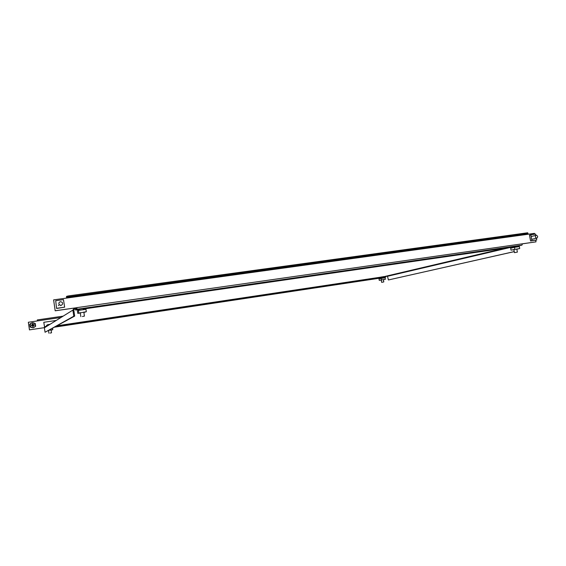 <?xml version="1.0" encoding="UTF-8"?>
<svg xmlns="http://www.w3.org/2000/svg" width="566" height="566" viewBox="0 0 566 566"><rect width="100%" height="100%" fill="white"/><g stroke="black" fill="none" stroke-linecap="round" stroke-linejoin="round"><path stroke-width="0.85" d="M380.946 277.064L382.913 276.802M45.422 327.176L45.33 326.582L44.565 327.063L43.801 322.287L56.225 320.455M73.863 309.56L74.825 307.989M74.146 308.42L72.865 310.104L73.799 316.21L74.705 316.083L73.764 309.977L75.83 307.847M505.24 248.134L383.819 276.703M73.799 316.21L45.061 332.249L44.389 327.813L72.865 310.104M45.061 332.249L74.705 316.083M43.801 322.287L44.629 327.664M387.392 275.911L388.418 279.965L514.246 251.594M514.253 251.637L388.418 279.965M385.856 276.993L385.347 276.47L385.856 276.993L384.279 277.361M30.84 327.141L31.385 327.53M34.639 327.042L35.028 326.575M30.783 323.519L30.373 324.042M34.533 323.285L34.158 323.016M29.489 329.865L44.608 327.622L29.489 329.865L28.342 322.259L37.582 320.901L37.335 319.917L37.476 320.653M387.71 276.074L384.908 276.498M30.373 323.611L30.394 324.014L30.331 323.618M387.724 276.095L384.647 276.562M29.446 329.9L28.342 322.259M381.364 277.687L379.616 278.09M384.059 277.283L381.526 277.665M218.052 302.421L222.693 301.572L218.052 302.421M140.219 314.137L144.825 313.288L140.219 314.137M307.996 288.731L311.243 288.243L307.996 288.731M255.308 296.662L258.726 296.145L255.308 296.662M236.567 299.485L240.048 298.954L236.567 299.485M78.356 323.455L82.912 322.606L78.356 323.455M358.009 281.203L361.094 280.736L358.009 281.203M199.727 305.024L203.335 304.48L199.727 305.024M385.446 277.007L55.666 326.632M385.347 276.47L57.272 325.74M52.581 328.344L52.787 329.709L51.117 330.162M49.108 330.268L52.787 329.709M35.106 326.49L35.672 326.235L35.255 323.476L34.689 323.427M34.816 323.561L35.255 323.49M35.184 326.306L35.672 326.235M30.323 324.219L29.75 324.304L30.288 324.07M30.748 327.141L30.168 327.07L29.75 324.304M30.168 327.056L30.72 326.971M46.49 325.485L48.924 324.99M50.091 333.07L51.52 332.808L50.091 333.07M47.572 324.721L50.07 324.283M32.616 325.79L33.252 325.485L32.984 324.757L31.42 325.082L32.22 325.025L32.262 325.563M30.239 325.591C30.621 327.049 31.59 327.735 33.153 327.657C34.675 327.275 35.396 326.341 35.325 324.842C34.95 323.384 33.981 322.698 32.418 322.776C30.897 323.151 30.175 324.092 30.239 325.591M31.003 323.32L30.274 324.226M34.788 323.526L32.389 322.691C30.055 323.582 29.552 325.04 30.889 327.063L33.153 327.764C35.403 326.943 35.948 325.528 34.788 323.526L32.389 322.691C30.055 323.582 29.552 325.04 30.889 327.063L33.083 327.813M32.205 324.962L32.319 323.922L32.948 323.83L32.984 324.757L34.144 324.679L34.236 325.28L32.637 325.974M31.42 325.082L31.512 325.683L32.616 325.783L32.715 326.54L33.337 326.44L33.238 325.691M33.069 324.559L32.948 323.83M33.387 324.785L34.144 324.679M33.486 325.386L33.408 324.849M31.972 325.061L32.057 325.599M33.337 326.44L33.153 325.896M32.948 324.523L32.432 324.601M383.253 282.031L381.64 282.328L383.253 282.031M381.328 277.63L381.194 278.408L385.156 277.814L385.404 279.264L383.415 279.717M381.442 279.866L381.194 278.408L378.994 278.925L379.248 280.368L385.404 279.264M381.251 280.064L379.248 280.368M385.156 277.814L384.18 277.199M384.024 277.227L384.661 277.885M381.088 277.114L379.305 277.382M379.517 277.347L380.493 277.206M379.524 278.642L379.687 278.076M378.994 278.925L381.229 278.246L379.149 278.734M381.689 278.338L381.491 277.609M61.015 305.329L59.366 304.791C58.447 303.326 58.807 302.294 60.456 301.678L62.14 302.272C63.003 303.723 62.628 304.741 61.015 305.329M61.319 305.258L60.654 305.605M64.644 307.168L56.593 308.47L55.694 300.702L63.484 299.619L64.644 307.168L56.848 308.279M56.593 308.47L55.694 300.702M55.178 310.805L53.614 299.874L55.178 310.805L76.785 307.706L76.799 308.357L75.483 309.163L75.618 310.048L76.941 309.248L76.898 307.635L522.489 243.783L521.916 245.156L518.166 246.033M526.373 234.487L527.816 233.496L69.002 296.747L66.937 297.164L66.647 298.07L534.46 233.369L534.615 234.225M66.937 297.164L66.795 296.266L66.484 296.513L66.533 298.084M522.496 243.833L536.009 241.852L522.489 243.783M53.614 299.874L66.647 298.07M55.27 310.734L76.785 307.706M536.009 241.852L535.712 240.232M79.155 309.163L78.271 309.623M84.299 308.428L79.459 309.121M83.329 308.895L83.987 308.803M336.388 272.09L329.737 273.343L336.388 272.09M427.231 258.995L420.58 260.233L427.231 258.995M209.76 290.655L204.687 291.384L209.71 290.351M286.721 279.547L282.017 280.227L286.672 279.257M514.565 246.408L511.537 247.109M517.876 245.934L514.756 246.38M311.845 275.925L307.253 276.583L311.795 275.635M489.526 250.016L482.897 251.24L489.526 250.016M126.614 302.647L121.124 303.44L126.565 302.336M358.165 269.239L353.792 269.869L358.115 268.956M75.618 310.048L78.433 309.751M84.73 308.838L511.593 247.222M527.816 233.496L527.682 232.782L68.868 295.841L69.002 296.747M527.682 232.782L528.028 233.574M66.795 296.266L68.868 295.841M82.41 316.5L84.44 316.118L82.41 316.5M79.099 308.937L79.318 309.751L78.391 310.409L85.961 309.312L86.329 311.71L83.881 312.467M78.419 310.218L77.429 310.975L77.797 313.359L86.329 311.71M77.429 310.975L78.391 310.409L78.759 312.814M80.287 312.998L77.797 313.359M78.455 310.182L78.419 309.538M79.339 310.274L79.403 308.895M85.961 309.312L84.815 309.064L84.539 308.152M84.242 308.194L85.013 309.453M83.605 309.687L83.52 308.541M516.843 252.203L514.437 252.662L516.843 252.203M536.405 238.229L536.731 239.991L530.618 240.989L531.906 240.677L530.83 234.749L535.648 234.083L535.889 235.371M529.571 235.244L530.83 234.749M536.731 239.991L531.906 240.677M529.543 235.074L530.59 240.84M536.257 235.286C537.841 235.902 538.075 236.843 536.943 238.102L536.773 238.137C535.188 237.529 534.955 236.588 536.08 235.329L536.257 235.286M514.43 246.238L514.897 246.847L514.508 247.321L519.376 246.62L519.722 248.538L516.85 249.196M514.855 249.245L514.508 247.321L510.659 248.219L511.006 250.13L519.722 248.538M513.907 249.705L511.006 250.13M519.376 246.62L517.932 245.729M517.741 245.757L518.767 246.705M511.346 247.858L511.629 247.087M510.659 248.219L514.515 247.116L510.879 247.965M515.117 247.236L514.628 246.21M75.766 308.378L76.827 308.222M45.917 326.865L45.386 326.943L45.917 326.865M46.532 326.356L44.466 326.667M387.767 276.222L510.921 247.314M61.036 317.462L37.582 320.901M379.673 278.182L54.789 327.12L379.673 278.182M37.349 319.917L63.159 316.139L37.342 319.917M30.168 327.07L29.75 324.29M46.433 325.691L48.527 325.245M382.913 276.831L383.939 276.59L382.899 276.739M384.257 277.609L383.097 277.878M381.569 278.033L379.616 278.486M76.941 309.248L521.916 245.156M526.599 233.935L66.625 297.419M78.731 310.097L79.318 309.751M83.563 309.489L84.454 308.979M518.194 246.351L516.411 246.762M514.897 246.847L511.473 247.646M46.546 326.469L46.532 325.443L47.671 324.686M48.909 333.204L48.513 330.601M51.52 332.801L51.089 329.964M383.798 281.96L383.387 279.569M383.14 278.132L383.019 277.439M381.64 282.328L381.229 279.915M59.366 304.791L58.355 305.576M80.846 316.642L80.223 312.602M79.856 310.225L79.686 309.093M84.44 316.09L83.818 312.078M83.457 309.708L83.28 308.569M83.754 309.666L84.567 309.199M517.381 252.139L516.808 248.962M516.468 247.066L516.298 246.16M514.437 252.662L513.864 249.472M530.554 240.918L529.507 235.173M536.78 238.137L531.899 239.312M536.08 235.329L531.156 236.538"/></g></svg>
